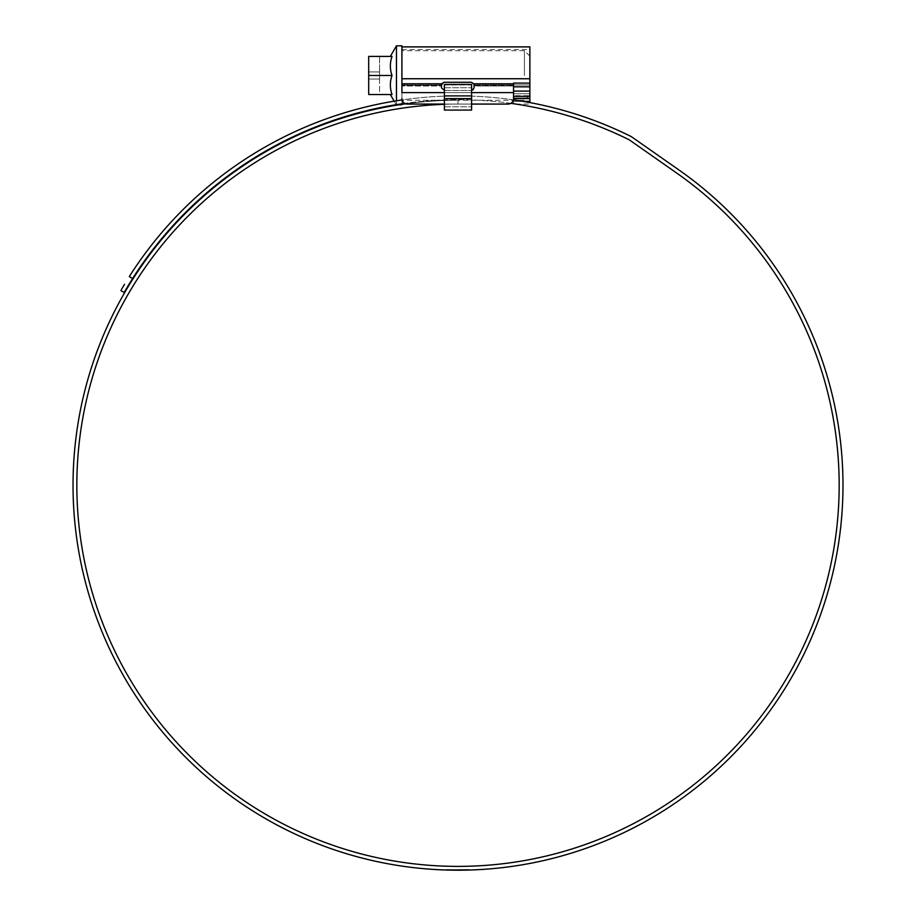 <?xml version="1.0" encoding="UTF-8"?>
<svg xmlns="http://www.w3.org/2000/svg" width="916" height="916" viewBox="0 0 916 916"><rect width="100%" height="100%" fill="white"/><g stroke="black" fill="none" stroke-linecap="round" stroke-linejoin="round"><path stroke-width="0.69" stroke-dasharray="4.58 3.44" d="M513.544 86.825L529.872 86.825L513.544 86.825L513.544 85.371L513.544 98.321L513.544 83.093L513.544 88.531L513.544 86.825L529.872 86.825L529.872 75.478L529.872 93.718L529.872 46.888M401.918 78.433L401.918 46.888L401.918 84.959L401.918 78.433L529.872 78.433L401.918 78.433M508.094 104.069L407.357 104.069A5.45 5.45 0 0 1 401.918 98.619A5.45 5.45 0 0 0 407.357 104.069A5.45 5.45 0 0 1 401.918 98.619L401.918 83.78L401.918 98.619L401.918 85.371L401.918 92.608L513.544 92.608L513.544 85.371L513.544 85.989L474.064 85.989L474.064 85.371L513.544 85.371L474.064 85.371L473.778 83.78L471.339 82.28L474.064 85.005L471.339 82.28L444.111 82.28L441.397 85.371L401.918 85.371L441.397 85.371L444.111 82.28L441.684 83.78L441.397 85.005L441.397 87.73L444.111 90.455L471.339 90.455L444.111 90.455L441.397 87.73L444.111 90.455L471.339 90.455L474.064 87.73L474.064 85.005L474.064 87.73L471.339 90.455L474.064 87.73L474.064 85.989L513.544 85.989L513.544 98.619A5.45 5.45 0 0 1 508.094 104.069A5.45 5.45 0 0 0 513.544 98.619L513.544 92.608L513.544 98.619A5.45 5.45 0 0 1 508.094 104.069L444.386 104.069M441.397 85.371L441.397 85.989L441.397 85.371M529.872 102.592L529.872 98.321L513.544 98.321L513.544 103.726M513.544 104.069L513.544 99.878M529.872 95.699L529.872 98.917L529.872 95.699L513.544 95.699L513.544 101.344L513.544 93.718L513.544 95.699L529.872 95.699M529.872 98.917L529.872 101.344L529.872 98.917L513.544 98.917L529.872 98.917M513.544 96.34L529.872 96.34L529.872 98.321M529.872 96.34L529.872 91.096L513.544 91.096L529.872 91.096L529.872 86.825M513.544 92.608L401.918 92.608L513.544 92.608L513.544 83.093L529.872 83.093M471.339 82.28L444.111 82.28L471.339 82.28M444.386 90.455L471.339 90.455M441.397 85.989L441.397 87.73L441.397 85.989L401.918 85.989L441.397 85.989M529.872 75.478L529.872 56.151L529.872 75.478M524.433 75.478L524.433 50.701L524.433 75.478M401.918 45.8L401.918 104.355M392.037 75.478C389.804 81.81 389.804 88.165 392.037 94.531C389.804 94.531 389.804 94.531 392.037 94.531C389.804 94.531 389.804 94.531 392.037 94.531L368.701 94.531L368.701 56.414L368.701 79.016L379.59 79.016L379.59 94.531L368.701 94.531L368.701 79.016L368.701 94.531L379.59 94.531L379.59 71.94L379.59 79.016L368.701 79.016L379.59 79.016L368.701 79.016L368.701 71.94L379.59 71.94L368.701 71.94L379.59 71.94L368.701 71.94L368.701 56.414L392.037 56.414C389.804 62.757 389.804 69.112 392.037 75.478L368.701 75.478M396.468 45.8L396.468 105.157M396.468 104.653L396.468 100.783M401.918 103.806L401.918 99.959M401.918 75.478L401.918 100.256L401.918 75.478M392.037 56.414C389.804 56.414 389.804 56.414 392.037 56.414C389.804 56.414 389.804 56.414 392.037 56.414M379.59 56.414L368.701 56.414L379.59 56.414L379.59 71.94L379.59 56.414M444.386 110.057L444.386 95.894L471.614 95.894L444.386 95.894L471.614 95.894L444.386 95.894L444.386 87.73L444.386 106.783L444.386 84.455L471.614 84.455L444.386 84.936L444.386 95.894L444.386 84.936L471.614 84.936L471.614 98.619L471.614 84.455L471.614 110.057M444.386 87.73L471.614 87.73L444.386 87.73M444.386 106.783L471.614 106.783L444.386 106.783M444.386 104.309A381.159 381.159 0 0 1 458 104.069L458 100.256L458 104.069A381.159 381.159 0 0 0 76.841 485.228A381.159 381.159 0 0 0 458 866.387A381.159 381.159 0 0 0 676.626 172.998L629.968 140.32A10.889 10.889 0 0 0 628.536 139.472A385.522 385.522 0 0 0 132.602 278.498L129.293 276.586A389.334 389.334 0 0 1 630.219 136.06A14.702 14.702 0 0 1 632.154 137.205L678.813 169.872A384.972 384.972 0 0 1 458 870.2A384.972 384.972 0 0 1 73.028 485.228A384.972 384.972 0 0 1 458 100.256A384.972 384.972 0 0 0 405.742 103.817M449.344 870.097L450.466 869.582L447.489 869.513L467.984 870.074L449.08 870.097M452.138 869.616L451.164 869.593M459.134 870.2L457.714 870.2M459.34 870.2L462.832 870.166M459.878 870.2L463.198 870.166M453.775 869.628L469.198 869.49L460.175 870.189M468.981 870.04L466.462 869.559M469.198 869.49L462.488 869.628M449.848 869.57L467.984 869.524L453.466 869.628L458.366 869.65L457.004 870.2L460.897 869.639M124.519 284.304L123.191 286.525M122.183 288.231L121.507 289.387M513.395 99.855A389.334 389.334 0 0 0 402.078 99.936M120.832 290.555L124.129 292.467M510.807 103.336A385.522 385.522 0 0 0 404.757 103.405M124.759 291.391L125.492 290.132M126.488 288.437L127.828 286.193M447.203 870.051L446.756 869.49L453.466 869.628L449.08 869.547M469.278 869.49L460.164 869.65M459.878 869.65L463.198 869.616M459.34 869.65L462.832 869.628M457.714 869.65L459.134 869.65M449.344 869.559L448.622 870.086M446.756 870.04L447.489 869.513M474.064 84.959L529.872 84.959L474.064 84.959M401.918 84.959L441.397 84.959L401.918 84.959M529.872 78.753L401.918 78.753M523.128 101.378L513.544 101.378L523.128 101.378M471.614 92.608L444.386 92.608M441.684 83.78L401.918 83.78M513.544 83.78L473.778 83.78M513.544 93.718L529.872 93.718L513.544 93.718M513.544 91.096L529.872 91.096M444.386 95.894L471.614 95.894M444.386 98.619L471.614 98.619M401.918 49.613L529.872 49.613M515.788 104.069L529.872 104.069M513.544 101.344L529.872 101.344M529.872 56.151L524.433 50.701L401.918 50.701M394.166 101.161L396.204 104.687M396.765 105.157L401.918 105.157M529.872 94.806L524.433 100.256L401.918 100.256"/><path stroke-width="1.37" d="M401.918 46.888L529.872 46.888L529.872 86.825L513.544 86.825M401.918 99.959L401.918 98.619A5.45 5.45 0 0 0 407.357 104.069L444.386 104.069M508.094 104.069L471.614 104.069L508.094 104.069A5.45 5.45 0 0 0 513.544 98.619L513.544 92.608L471.614 92.608M513.544 99.878L513.544 98.321L529.872 98.321L529.872 102.592M513.544 103.726L515.788 104.069M444.386 92.608L401.918 92.608L401.918 45.8L396.468 45.8L396.468 100.783M513.544 91.096L529.872 91.096L529.872 86.825M529.872 91.096L529.872 96.34L513.544 96.34M529.872 98.321L529.872 96.34M529.872 83.093L513.544 83.093L513.544 92.608M444.386 90.455L441.397 87.73L441.684 83.78L444.111 82.28L471.339 82.28L473.778 83.78L474.064 85.005L474.064 87.73L472.896 89.963M392.037 94.531C389.804 88.199 389.804 81.845 392.037 75.478C389.804 69.135 389.804 62.792 392.037 56.414L368.701 56.414L368.701 94.531L392.037 94.531M368.701 75.478L392.037 75.478M471.614 110.057L444.386 110.057L471.614 110.057L471.614 84.455L444.386 84.455L444.386 95.894L471.614 95.894M444.386 110.057L444.386 95.894M444.386 104.309A381.159 381.159 0 0 0 76.841 485.228A381.159 381.159 0 0 0 458 866.387A381.159 381.159 0 0 0 676.626 172.998L629.968 140.32A10.889 10.889 0 0 0 628.536 139.472A385.522 385.522 0 0 0 510.807 103.336M405.742 103.817A384.972 384.972 0 0 0 73.028 485.228A384.972 384.972 0 0 0 458 870.2A384.972 384.972 0 0 0 678.813 169.872L632.154 137.205A14.702 14.702 0 0 0 630.219 136.06A389.334 389.334 0 0 0 513.395 99.855M447.203 870.051L448.096 870.074M449.848 870.108L453.775 870.177M452.138 870.154L453.214 870.166M469.244 870.04L468.305 870.063M466.462 870.108L469.106 870.04M462.488 870.177L460.897 870.189M121.507 289.387L124.519 284.304M123.191 286.525L122.183 288.231M402.078 99.936A389.334 389.334 0 0 0 129.293 276.586L132.602 278.498L124.129 292.467L120.832 290.555M404.757 103.405A385.522 385.522 0 0 0 132.602 278.498L127.828 286.193M124.129 292.467L124.759 291.391M125.492 290.132L126.488 288.437M401.918 78.753L529.872 78.753M529.872 101.378L523.128 101.378L529.872 101.378M473.778 83.78L513.544 83.78M401.918 83.78L441.684 83.78M444.386 98.619L471.614 98.619M390.342 94.531L394.166 101.161M390.342 56.414L396.468 45.8"/></g></svg>
